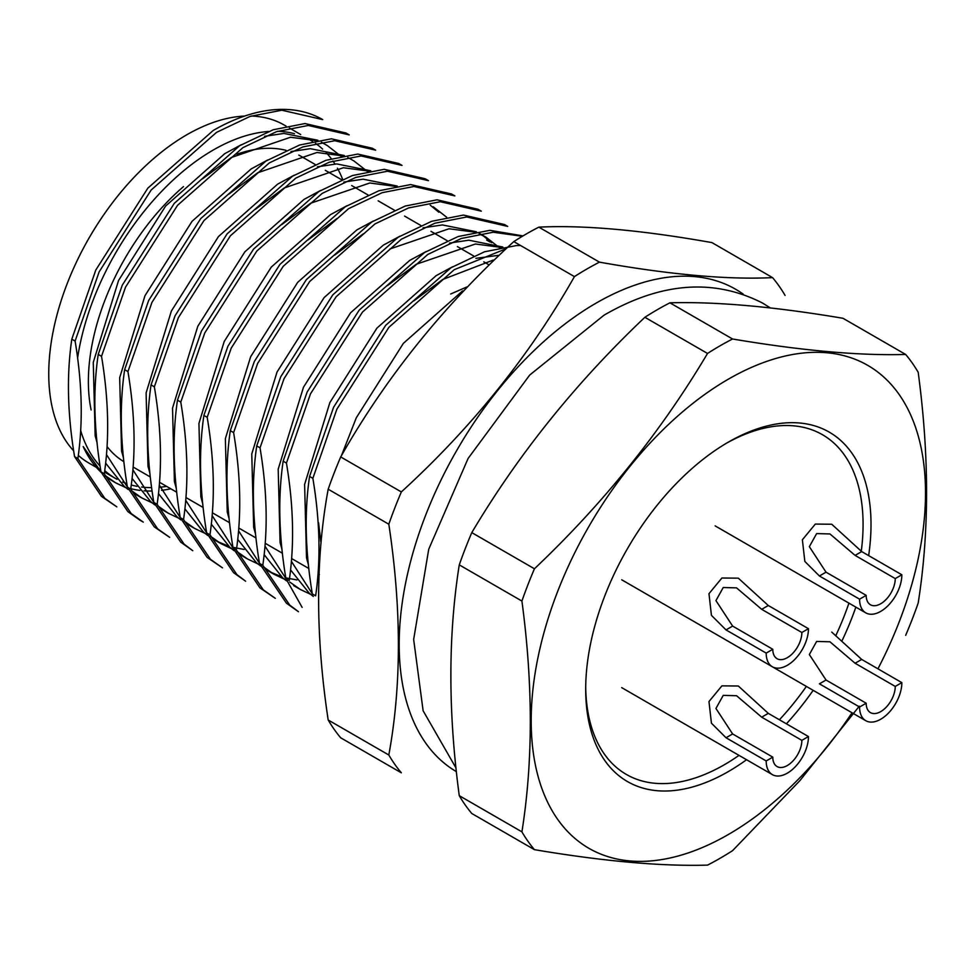 <?xml version="1.0" encoding="UTF-8"?>
<svg xmlns="http://www.w3.org/2000/svg" width="975" height="975" viewBox="0 0 975 975"><rect width="100%" height="100%" fill="white"/><g stroke="black" fill="none" stroke-linecap="round" stroke-linejoin="round"><path stroke-width="1.46" d="M71.809 339.154L75.099 341.067L99.121 271.903L151.149 190.027L216.499 132.393L250.039 116.427L281.86 110.212L322.701 119.596A219.156 126.531 -60 0 0 213.196 130.492L147.847 188.126L95.818 269.99L71.809 339.154C66.544 374.924 67.458 414.082 74.575 456.629L77.866 458.543L104.776 498.31L116.817 506.842M74.575 456.629L101.473 496.397L116.829 506.854M349.196 134.891L345.893 132.978L304.968 123.557L273.158 129.773L239.618 145.738L174.269 203.373L122.241 285.248L98.219 354.413C92.954 390.171 93.88 429.329 100.986 471.888L104.288 473.789L131.198 513.557L143.227 522.1M100.986 471.888L127.896 511.656L139.937 520.187M130.711 489.048L157.621 528.816L169.65 537.347L154.318 526.902L127.408 487.134L130.711 489.048C135.976 453.278 135.05 414.119 127.944 371.572L124.642 369.659C119.377 405.429 120.303 444.588 127.408 487.134M402.029 165.397L398.726 163.483L357.801 154.062L325.991 160.278L292.451 176.243L227.102 233.878L175.073 315.754L151.052 384.918C145.799 420.676 146.713 459.834 153.818 502.393L157.121 504.294L184.031 544.062L192.782 550.704M153.818 502.393L180.728 542.161L192.77 550.692M183.544 519.553L210.454 559.309L222.483 567.852L207.151 557.408L180.241 517.64L183.544 519.553C188.809 483.783 187.882 444.624 180.777 402.078L177.474 400.164C172.209 435.935 173.136 475.093 180.241 517.64M451.571 194.001L410.646 184.567L378.836 190.783L345.296 206.749L279.935 264.383L227.906 346.259L203.897 415.423C198.632 451.181 199.546 490.34 206.663 532.898L209.966 534.8L236.864 574.567L245.615 581.21M206.663 532.898L233.573 572.666L245.603 581.197M236.377 550.058L263.287 589.814L275.328 598.357L259.984 587.913L233.074 548.145L236.377 550.058C241.642 514.288 240.715 475.13 233.61 432.583L230.307 430.67C225.042 466.44 225.968 505.598 233.074 548.145M504.416 224.506L463.478 215.073L431.669 221.288L398.129 237.254L332.78 294.889L280.739 376.764L256.73 445.928C251.465 481.687 252.391 520.845 259.496 563.404L262.799 565.305L289.709 605.073L298.46 611.715M259.496 563.404L286.406 603.159L298.435 611.703M285.919 578.65L289.209 580.564C294.474 544.793 293.56 505.635 286.443 463.088L283.152 461.175C277.887 496.945 278.801 536.104 285.919 578.65L302.14 607.388M312.329 593.909L315.632 595.81C320.897 560.04 319.971 520.882 312.865 478.335L309.562 476.434C304.298 512.192 305.224 551.35 312.329 593.909M98.219 354.413L101.522 356.314L125.531 287.15L177.572 205.274L242.921 147.652L276.461 131.686L308.271 125.458L349.208 134.891M127.944 371.572L151.954 302.408L203.994 220.533L269.344 162.898L302.884 146.933L334.693 140.717L375.631 150.15L372.316 148.237L331.39 138.803L299.581 145.031L266.041 160.997L200.692 218.632L148.651 300.495L124.642 369.659M151.052 384.918L154.355 386.819L178.376 317.655L230.405 235.779L295.754 178.157L329.294 162.191L361.103 155.963L402.041 165.397M428.452 180.643L425.149 178.742L384.223 169.309L352.414 175.537L318.874 191.502L253.524 249.125L201.484 331L177.474 400.164M428.464 180.655L387.526 171.222L355.717 177.438L322.177 193.403L256.827 251.038L204.787 332.914L180.777 402.078M486.683 240.094L489.986 241.995M203.897 415.423L207.2 417.324L231.209 348.16L283.238 266.285L348.587 208.662L382.127 192.697L413.948 186.469L454.874 195.902M233.61 432.583L257.632 363.419L309.66 281.543L375.009 223.909L408.549 207.943L440.359 201.728L481.297 211.161L477.982 209.247L437.056 199.814L405.247 206.042L371.707 222.007L306.357 279.63L254.329 361.506L230.307 430.67M256.73 445.928L260.033 447.83L284.042 378.666L336.082 296.79L401.432 239.168L434.972 223.202L466.781 216.974L507.719 226.407L504.404 224.494M523.027 235.901L489.901 230.319L458.079 236.547L424.539 252.513L359.19 310.135L307.162 392.011L283.152 461.175M522.368 236.291L493.192 232.233L461.382 238.448L427.842 254.414L362.493 312.049L310.464 393.924L286.443 463.088M520.553 245.505L516.311 245.578L484.502 251.794L450.962 267.759L385.612 325.394L333.584 407.27L309.562 476.434M505.16 249.125L454.265 269.673L388.915 327.295L336.875 409.171L312.865 478.335M859.292 706.18L799.853 780.682L732.566 850.663A313.828 181.192 -60 0 1 707.533 865.118C661.038 866.434 603.342 861.278 534.434 849.664L471.79 813.491A313.828 181.192 120 0 1 459.262 795.673C448.086 712.408 448.086 635.481 459.262 564.878L521.918 601.051A313.828 181.192 -60 0 1 534.434 568.778L471.79 532.618A313.828 181.192 120 0 0 459.262 564.878M534.434 849.664A313.828 181.192 -60 0 1 521.918 831.846L459.262 795.673M521.918 831.846C533.093 761.487 533.093 684.56 521.918 601.051M534.434 568.778C603.342 503.478 661.038 431.706 707.533 353.45L644.877 317.289C575.969 382.59 518.273 454.362 471.79 532.618M707.533 353.45A313.828 181.192 -60 0 1 732.566 338.995L669.922 302.823A313.828 181.192 120 0 0 644.877 317.289M732.566 338.995C801.474 350.622 859.17 355.778 905.665 354.461L843.009 318.289C774.101 306.662 716.406 301.507 669.922 302.823M905.665 354.461A313.828 181.192 -60 0 1 918.182 372.267C929.358 455.544 929.358 532.472 918.182 603.062A313.828 181.192 -60 0 1 905.665 635.334M746.557 759.72A201.752 116.476 -60 0 1 728.349 771.578A201.752 116.476 -60 0 1 585.695 689.215A201.752 116.476 -60 0 1 728.349 442.126A201.752 116.476 -60 0 1 868.664 555.604M855.855 607.12A201.752 116.476 -60 0 1 841.937 640.941M813.162 690.337A201.752 116.476 -60 0 1 786.398 723.816M852.016 712.762A278.838 160.985 -60 0 1 728.349 834.515A278.838 160.985 -60 0 1 531.265 714.212A278.838 160.985 -60 0 1 739.477 373.12A278.838 160.985 -60 0 1 909.76 412.949A278.838 160.985 -60 0 1 877.939 668.813M317.911 140.278L283.908 133.429L264.554 136.317M241.349 144.702L224.75 153.66L165.604 206.078L118.548 280.507L93.271 362.408L95.16 435.788L97.025 442.54M101.168 472.351A198.949 114.867 120 0 1 83.204 446.574L100.961 471.766M104.873 475.3L115.379 482.674L125.738 487.61M340.945 156.183L327.539 145.726L321.36 142.155M316.119 140.607L290.513 137.243L231.368 157.487L202.532 178.827M105.056 475.763A198.949 114.867 120 0 0 113.734 481.723L115.379 482.674M114.538 482.186A198.949 114.867 120 0 0 124.788 486.83M130.772 488.658A198.949 114.867 120 0 0 139.973 490.401M144.044 490.815A198.949 114.867 120 0 0 152.063 491.022M161.545 490.352A198.949 114.867 120 0 0 170.808 488.792M105.69 463.21L124.203 486.33L128.115 489.45M344.333 155.525L310.318 148.675L290.977 151.564M267.772 159.949L251.172 168.919L192.026 221.337L144.958 295.754L119.681 377.666L121.57 451.047L123.447 457.799M106.531 454.667L127.384 487.013M131.296 490.547L141.789 497.933L152.161 502.856M367.368 171.429L353.962 160.973M342.542 155.854L316.936 152.49L257.79 172.733L228.954 194.086M132.1 478.469L150.625 501.577L154.818 504.928M370.744 170.783L336.741 163.922L317.387 166.822M294.194 175.207L277.595 184.165L218.437 236.584L171.381 311.013L146.104 392.913L147.993 466.294L149.857 473.046M132.941 469.913L153.806 502.271M157.706 505.806L168.212 513.179L178.571 518.115M368.952 171.113L343.358 167.749L284.212 187.98L255.377 209.332M158.523 493.716L177.036 516.835L180.753 519.821M397.166 186.03L363.163 179.181L343.809 182.069M320.604 190.454L304.017 199.412L244.859 251.842L197.803 326.259L172.526 408.159L174.403 481.54L176.28 488.304M159.364 485.172L180.217 517.518M184.129 521.052L194.634 528.438L204.994 533.362M395.375 186.359L369.769 182.995L310.623 203.239L281.787 224.591M184.945 508.974L203.458 532.082L207.651 535.421M217.803 541.686L228.467 546.097M232.233 547.207L244.14 549.449M438.847 212.209L430.231 205.189M347.027 205.713L330.428 214.671L271.282 267.089L224.213 341.506L198.937 423.418L200.826 496.799L202.702 503.551M185.786 500.419L206.639 532.764M210.551 536.311L221.057 543.684L231.416 548.62M446.623 217.181L433.205 206.737M211.356 524.221L229.881 547.341L234.073 550.68M373.449 220.959L356.85 229.917L297.692 282.336L250.636 356.765L225.359 438.665L227.248 512.046L229.113 518.81M337.045 218.485L308.21 239.838M212.197 515.678L233.062 548.023M236.962 551.558L247.467 558.943L257.827 563.867M237.778 539.48L256.291 562.587L260.496 565.927M270.636 572.191L281.3 576.603M285.066 577.712L296.985 579.954M491.68 242.714L483.039 235.67M476.422 231.794L442.406 224.933L423.065 227.833M399.86 236.218L383.26 245.176L324.114 297.594L277.046 372.011L251.769 453.923L253.658 527.304L255.535 534.056M363.468 233.744L334.632 255.097M238.619 530.924L259.472 563.27M263.384 566.816L273.89 574.19L284.249 579.126M499.456 247.687L486.038 237.23L479.115 233.805M474.63 232.123L449.024 228.759L389.878 248.991M264.201 554.726L282.713 577.846L286.418 580.82M502.832 247.041L468.829 240.191L449.487 243.08M426.282 251.465L409.683 260.423L350.525 312.841L303.469 387.27L278.192 469.17L280.081 542.551L281.958 549.315M265.029 546.183L285.894 578.528M289.794 582.063L300.312 589.448L310.672 594.372M501.04 247.37L475.447 244.006L416.288 264.249L387.465 285.59M290.611 569.985L309.136 593.092L313.328 596.432M498.298 255.365L475.898 258.338M452.692 266.711L436.093 275.681L376.947 328.1L329.891 402.517L304.614 484.429L306.503 557.81L308.368 564.562M291.452 561.429L312.305 593.775M493.338 260.033L442.711 279.496L413.875 300.848M462.516 290.94L403.37 343.346L356.302 417.775L341.652 455.118M183.507 186.578A176.524 101.924 120 0 0 88.372 381.505A176.524 101.924 120 0 0 91.126 409.987M107.092 446.611A176.524 101.924 120 0 0 123.862 461.675M315.144 164.458L301.47 156.561A176.524 101.924 120 0 0 298.777 155.098M286.126 150.345A176.524 101.924 120 0 0 236.852 154.257M104.288 473.789C109.553 438.031 108.627 398.872 101.522 356.314M157.121 504.294C162.386 468.536 161.472 429.378 154.355 386.819M209.966 534.8C215.219 499.042 214.305 459.883 207.2 417.324M262.799 565.305C268.064 529.535 267.138 490.376 260.033 447.83M77.866 458.543C83.131 422.772 82.217 383.614 75.099 341.067M80.718 430.67A195.207 112.71 120 0 0 100.047 466.05M104.752 470.645A195.207 112.71 120 0 0 115.598 478.493A195.207 112.71 120 0 0 117.012 479.286M122.679 482.028A195.207 112.71 120 0 0 126.835 483.624M131.284 485.014A195.207 112.71 120 0 0 136.963 486.318M141.521 487.025A195.207 112.71 120 0 0 151.6 487.634M160.18 487.207A195.207 112.71 120 0 0 166.603 486.367M342.615 179.266A195.207 112.71 120 0 0 337.411 168.2M334.937 164.019A195.207 112.71 120 0 0 332.938 161.009M331.22 158.62A195.207 112.71 120 0 0 326.186 152.636M322.64 149.114A195.207 112.71 120 0 0 315.473 143.349M312.475 141.375A195.207 112.71 120 0 0 310.806 140.376A195.207 112.71 120 0 0 306.857 138.279M294.474 133.685A195.207 112.71 120 0 0 277.68 131.272M268.442 131.479A195.207 112.71 120 0 0 77.61 357.886M244.627 116.062A195.207 112.71 120 0 0 48.75 373.876A195.207 112.71 120 0 0 73.637 450.803M78.329 455.398A195.207 112.71 120 0 0 89.176 463.235L96.415 467.415M286.089 126.116L284.383 125.129A195.207 112.71 120 0 0 251.257 116.025M455.983 771.408A278.692 160.899 -60 0 1 461.37 442.577A278.692 160.899 -60 0 1 743.23 294.145M340.702 456.934A313.828 181.192 120 0 0 328.185 489.206L388.818 524.209A313.828 181.192 -60 0 1 401.334 491.936L340.702 456.934C385.588 377.849 443.284 306.065 513.801 241.605L574.433 276.608C529.547 355.704 471.851 427.477 401.334 491.936M574.433 276.608A313.828 181.192 -60 0 1 599.467 262.153L538.834 227.151A313.828 181.192 120 0 0 513.801 241.605M538.834 227.151C583.72 224.92 641.416 230.076 711.933 242.604L772.566 277.619C727.679 279.837 669.983 274.682 599.467 262.153M772.566 277.619A313.828 181.192 -60 0 1 785.082 295.425M388.818 524.209C401.578 608.632 401.578 685.571 388.818 755.003A313.828 181.192 -60 0 0 401.334 772.809L340.702 737.807A313.828 181.192 120 0 1 328.185 720.001C315.425 635.578 315.425 558.638 328.185 489.206M388.818 755.003L328.185 720.001M768.3 605.512L808.458 628.692A29.884 17.258 -60 0 1 795.405 658.771A29.884 17.258 -60 0 1 772.383 666.778A29.884 17.258 -60 0 1 766.192 653.104L772.797 649.289L732.627 626.096L715.943 600.612L723.231 587.511L736.552 587.876L761.694 609.326L768.3 605.512L738.319 578.163L721.914 578.004L708.971 593.69L711.433 615.335L726.022 629.911L766.192 653.104M772.797 649.289A20.548 11.858 -60 0 0 777.051 658.698A20.548 11.858 -60 0 0 792.882 653.189A20.548 11.858 -60 0 0 801.852 632.507L808.458 628.692M801.852 632.507L761.694 609.326M861.693 551.582L901.851 574.775A29.884 17.258 -60 0 1 888.81 604.853A29.884 17.258 -60 0 1 865.776 612.861A29.884 17.258 -60 0 1 859.584 599.174L866.19 595.359L826.032 572.179L809.348 546.683L816.636 533.593L829.957 533.947L855.087 555.397L861.693 551.582L831.724 524.233L815.319 524.075L802.376 539.772L804.838 561.417L819.427 575.993L859.584 599.174M866.19 595.359A20.548 11.858 -60 0 0 870.443 604.768A20.548 11.858 -60 0 0 886.287 599.259A20.548 11.858 -60 0 0 895.257 578.589L901.851 574.775M895.257 578.589L855.087 555.397M861.693 659.441L901.851 682.622A29.884 17.258 -60 0 1 888.81 712.701A29.884 17.258 -60 0 1 865.776 720.708A29.884 17.258 -60 0 1 859.584 707.021L866.19 703.219L826.032 680.026L809.348 654.542L816.636 641.44L829.957 641.794L855.087 663.244L861.693 659.441L831.724 632.092M826.032 680.026L819.427 683.841L859.584 707.021M866.19 703.219A20.548 11.858 -60 0 0 870.443 712.615A20.548 11.858 -60 0 0 886.287 707.119A20.548 11.858 -60 0 0 895.257 686.437L901.851 682.622M895.257 686.437L855.087 663.244M768.3 713.359L808.458 736.552A29.884 17.258 -60 0 1 795.405 766.63A29.884 17.258 -60 0 1 772.383 774.638A29.884 17.258 -60 0 1 766.192 760.951L772.797 757.136L732.627 733.956L715.943 708.459L723.231 695.37L736.552 695.723L761.694 717.173L768.3 713.359L738.319 686.01L721.914 685.852L708.971 701.549L711.433 723.182L726.022 737.758L766.192 760.951M772.797 757.136A20.548 11.858 -60 0 0 777.051 766.545A20.548 11.858 -60 0 0 792.882 761.036A20.548 11.858 -60 0 0 801.852 740.354L808.458 736.552M801.852 740.354L761.694 717.173M726.351 443.296A196.146 113.246 -60 0 1 861.266 551.338M848.932 603.135A196.146 113.246 -60 0 1 836.014 635.164M806.374 686.412A196.146 113.246 -60 0 1 779.427 719.782M739.013 755.369A196.146 113.246 -60 0 1 585.707 686.9M726.022 629.911L732.627 626.096M819.427 575.993L826.032 572.179M726.022 737.758L732.627 733.956M139.949 520.199L143.252 522.112M451.559 193.988L454.862 195.902M135.184 494.118L141.802 497.933M347.783 157.414L353.949 160.973M161.606 509.364L168.224 513.179M188.017 524.623L194.634 528.438M214.439 539.87L221.057 543.684M240.862 555.128L247.467 558.943M267.272 570.375L273.89 574.19M479.871 233.671L486.038 237.23M293.694 585.622L300.312 589.448M488.597 264.603L483.807 261.836M473.655 255.974L457.397 246.577M447.232 240.715L430.974 231.331M420.822 225.469L404.564 216.072M394.4 210.21L378.142 200.826M367.989 194.963L351.719 185.567M341.567 179.705L325.309 170.32M319.349 574.555L318.094 573.836M308.783 568.462L291.683 558.577M282.372 553.203L265.261 543.331M255.95 537.956L238.838 528.072M229.527 522.697L212.428 512.826M203.117 507.451L186.006 497.567M176.694 492.192L159.583 482.32M150.284 476.946L133.173 467.062M310.806 140.376L307.296 138.352M300.69 134.538L289.392 128.018M115.598 478.493L104.544 472.107M100.657 469.865L97.256 467.903M318.581 522.819L320.763 541.43M466.854 286.955L450.694 293.999M455.508 767.13L423.126 710.787L413.656 639.478L428.732 549.217L468.097 458.457L529.681 375.07L604 315.205C660.953 282.177 713.883 278.168 762.779 303.176L770.494 308.039M772.383 666.778L621.709 579.796M865.776 612.861L715.114 525.866M865.776 720.708L715.114 633.726M772.383 774.638L621.709 687.643"/></g></svg>
